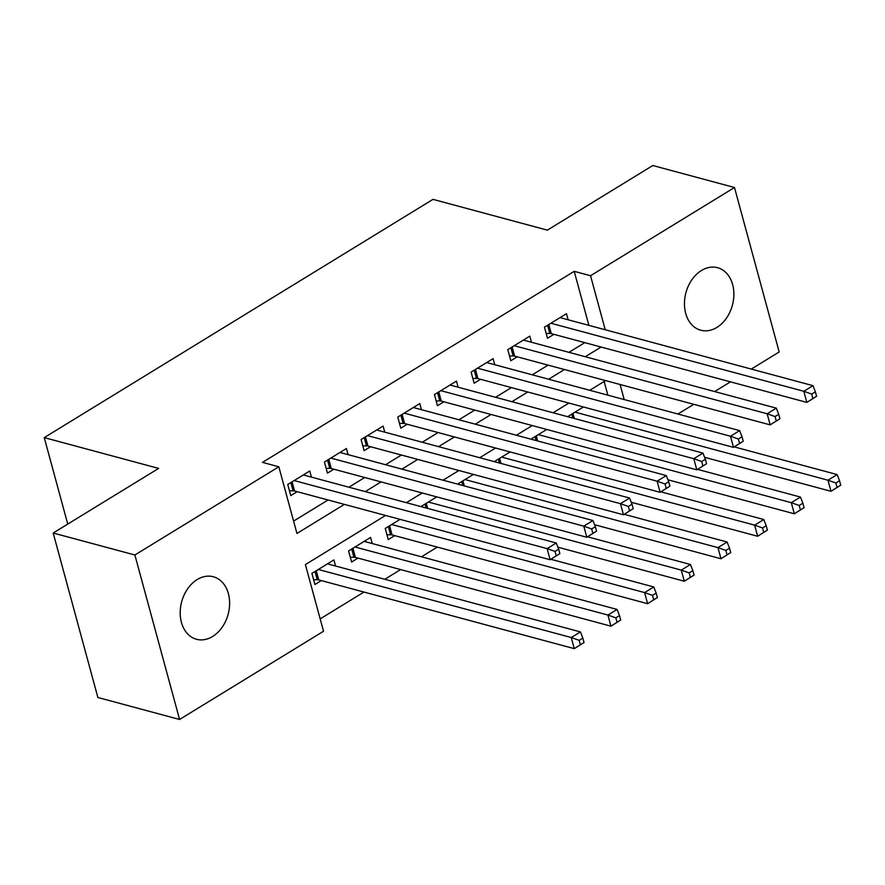 <?xml version="1.0" encoding="UTF-8"?>
<svg xmlns="http://www.w3.org/2000/svg" width="885" height="885" viewBox="0 0 885 885"><rect width="100%" height="100%" fill="white"/><g stroke="black" fill="none" stroke-linecap="round" stroke-linejoin="round"><path stroke-width="1.33" d="M197.178 579.564A32.369 24.061 -74.9 0 1 213.318 576.755A32.369 24.061 -74.9 0 1 229.613 603.714A32.369 24.061 -74.9 0 1 212.643 636.47A32.369 24.061 -74.9 0 1 196.492 639.28A32.369 24.061 -74.9 0 1 180.197 612.32A32.369 24.061 -74.9 0 1 197.178 579.564M701.429 270.511A32.369 24.061 -74.9 0 1 717.569 267.701A32.369 24.061 -74.9 0 1 733.875 294.661A32.369 24.061 -74.9 0 1 716.894 327.417A32.369 24.061 -74.9 0 1 700.754 330.227A32.369 24.061 -74.9 0 1 684.459 303.267A32.369 24.061 -74.9 0 1 701.429 270.511M385.55 515.457L305.402 564.575L323.523 631.259L179.578 719.483L97.881 697.491L53.188 533.013L158.625 468.397L44.25 437.61L432.986 199.368L547.361 230.144L652.798 165.517L734.495 187.509L779.176 351.987L751.299 369.067M730.457 381.855L714.626 391.546M693.785 404.323L677.954 414.025M320.16 618.903L363.967 592.054M384.82 579.277L400.639 569.575M421.492 556.798L437.312 547.096M311.409 477.115L309.75 471.008L287.747 484.493L290.767 495.611L297.183 491.673M348.082 454.636L346.422 448.529L324.419 462.014L327.439 473.132L333.855 469.194M384.765 432.168L383.105 426.061L361.091 439.546L364.111 450.653L370.538 446.726M421.437 409.689L419.778 403.582L397.774 417.067L400.794 428.174L407.211 424.247M458.109 387.21L456.45 381.103L434.447 394.588L437.467 405.706L443.883 401.768M494.781 364.731L493.122 358.624L471.119 372.109L474.139 383.227L480.555 379.289M531.454 342.252L529.794 336.145L507.791 349.63L510.811 360.748L517.227 356.821M400.075 519.362L385.252 528.456L388.272 539.562L394.688 535.635M372.242 543.545L370.583 537.438L348.579 550.924L351.599 562.041L358.016 558.103M607.851 395.164L604.134 381.479M583.447 406.978L568.612 416.072L568.878 417.023M546.775 429.457L531.94 438.54L532.206 439.491M510.103 451.936L495.268 461.019L495.534 461.97M473.42 474.415L458.596 483.498L458.861 484.449M436.748 496.883L421.924 505.977L422.178 506.928M335.57 566.024L333.91 559.917L311.907 573.403L314.927 584.52L321.344 580.582M588.89 325.37L574.21 271.33L262.491 462.379L278.83 466.782L296.951 533.456L344.398 504.384M293.588 521.11L328.058 499.981M348.9 487.204L364.731 477.502M385.572 464.725L401.403 455.034M422.245 442.257L438.075 432.555M458.917 419.778L474.747 410.076M495.589 397.299L511.419 387.597M532.272 374.82L548.092 365.118M568.944 352.341L584.764 342.65M568.126 319.784L566.466 313.677L544.463 327.162L547.483 338.269L553.899 334.342M44.25 437.61L67.747 524.097M53.188 533.013L134.885 554.995L278.83 466.782M179.578 719.483L134.885 554.995M574.21 271.33L590.549 275.722L734.495 187.509M605.229 329.762L590.549 275.722M365.24 491.606L381.07 481.905M401.912 469.127L417.742 459.426M438.584 446.648L454.414 436.947M475.256 424.169L491.087 414.468M511.939 401.69L527.759 392M548.611 379.223L564.431 369.521M585.284 356.743L601.103 347.042M605.583 380.594L589.764 390.296M568.911 403.073L553.092 412.775M532.239 425.552L516.42 435.243M495.567 448.02L479.747 457.722M458.895 470.499L443.075 480.201M422.222 492.978L406.403 502.68M624.19 399.555L620.108 384.499M816.589 396.281L815.384 391.834L811.722 394.079L812.928 398.527L816.589 396.281L806.832 402.398L803.812 391.292L550.879 323.224M811.722 394.079L803.812 391.292L812.983 385.672L560.05 317.604M812.928 398.527L806.832 402.398L551.289 333.634A5.056 2.091 -15.2 0 0 549.795 333.468L546.178 333.49M815.384 391.834L812.983 385.672M840.75 485.19L839.544 480.743L835.871 482.989L837.077 487.436L840.75 485.19L830.993 491.308L827.973 480.201L837.144 474.581L734.251 446.892M704.604 457.302L830.993 491.308L837.077 487.436M575.04 412.133L827.973 480.201L835.871 482.989M837.144 474.581L839.544 480.743M779.917 418.76L778.711 414.313L775.05 416.558L776.256 421.006L779.917 418.76L770.16 424.877L767.14 413.771L514.207 345.703M775.05 416.558L767.14 413.771L776.311 408.151L523.378 340.083M776.256 421.006L770.16 424.877L514.616 356.113A5.056 2.091 -15.2 0 0 513.123 355.947L509.506 355.969M778.711 414.313L776.311 408.151M743.245 441.228L742.039 436.792L738.378 439.037L739.583 443.485L743.245 441.228L733.488 447.356L730.468 436.239L477.535 368.182M738.378 439.037L730.468 436.239L739.639 430.619L486.706 362.562M739.583 443.485L733.488 447.356L477.933 378.592A5.056 2.091 -15.2 0 0 476.451 378.426L472.833 378.437M742.039 436.792L739.639 430.619M706.573 463.707L705.367 459.26L701.705 461.516L702.911 465.952L706.573 463.707L696.816 469.835L693.796 458.718L440.863 390.661M701.705 461.516L693.796 458.718L702.967 453.098L450.034 385.041M702.911 465.952L696.816 469.835L441.261 401.071A5.056 2.091 -15.2 0 0 439.779 400.905L436.161 400.916M705.367 459.26L702.967 453.098M669.901 486.186L668.695 481.739L665.022 483.984L666.239 488.431L669.901 486.186L660.144 492.314L657.124 481.197L404.191 413.129M665.022 483.984L657.124 481.197L666.294 475.577L413.35 407.509M666.239 488.431L660.144 492.314L404.589 423.539A5.056 2.091 -15.2 0 0 403.106 423.373L399.489 423.395M668.695 481.739L666.294 475.577M804.078 507.669L802.872 503.222L799.199 505.468L800.405 509.915L804.078 507.669L794.321 513.787L791.301 502.68L800.46 497.06L697.579 469.371M667.932 479.781L794.321 513.787L800.405 509.915M538.357 434.612L791.301 502.68L799.199 505.468M800.46 497.06L802.872 503.222M767.406 530.137L766.2 525.69L762.527 527.947L763.733 532.394L767.406 530.137L757.649 536.266L754.628 525.148L763.788 519.528L660.907 491.85M631.259 502.26L757.649 536.266L763.733 532.394M501.684 457.091L754.628 525.148L762.527 527.947M763.788 519.528L766.2 525.69M730.733 552.616L729.528 548.169L725.855 550.415L727.061 554.862L730.733 552.616L720.976 558.745L717.956 547.627L727.116 542.007L624.224 514.318M594.587 524.728L720.976 558.745L727.061 554.862M465.012 479.559L717.956 547.627L725.855 550.415M727.116 542.007L729.528 548.169M694.061 575.095L692.855 570.648L689.183 572.894L690.389 577.341L694.061 575.095L684.293 581.224L681.273 570.106L690.444 564.486L587.552 536.797M557.915 547.207L684.293 581.224L690.389 577.341M428.34 502.038L681.273 570.106L689.183 572.894M690.444 564.486L692.855 570.648M633.229 508.665L632.023 504.218L628.35 506.463L629.567 510.91L633.229 508.665L623.471 514.782L620.451 503.676L367.518 435.608M628.35 506.463L620.451 503.676L629.622 498.056L376.678 429.988M629.567 510.91L623.471 514.782L367.917 446.018A5.056 2.091 -15.2 0 0 366.434 445.852L362.817 445.874M632.023 504.218L629.622 498.056M657.389 597.574L656.172 593.127L652.51 595.373L653.716 599.82L657.389 597.574L647.621 603.692L644.601 592.585L653.772 586.965L550.879 559.276M386.977 534.783L390.595 534.761A5.056 2.091 164.8 0 1 392.077 534.927L647.621 603.692L653.716 599.82M391.668 524.517L644.601 592.585L652.51 595.373M653.772 586.965L656.172 593.127M596.556 531.144L595.351 526.697L591.678 528.942L592.884 533.389L596.556 531.144L586.799 537.261L583.779 526.155L330.846 458.087M591.678 528.942L583.779 526.155L592.95 520.535L340.006 452.467M592.884 533.389L586.799 537.261L331.244 468.497A5.056 2.091 -15.2 0 0 329.762 468.331L326.145 468.353M595.351 526.697L592.95 520.535M620.717 620.042L619.5 615.606L615.838 617.852L617.044 622.299L620.717 620.042L610.949 626.171L607.929 615.053L617.099 609.444L364.166 541.377M350.294 557.262L353.923 557.24A5.056 2.091 164.8 0 1 355.405 557.406L610.949 626.171L617.044 622.299M354.996 546.996L607.929 615.053L615.838 617.852M617.099 609.444L619.5 615.606M559.884 553.612L558.678 549.176L555.006 551.421L556.211 555.869L559.884 553.612L550.127 559.74L547.107 548.623L294.163 480.566M555.006 551.421L547.107 548.623L556.267 543.003L303.334 474.946M556.211 555.869L550.127 559.74L294.572 490.976A5.056 2.091 -15.2 0 0 293.09 490.81L289.472 490.821M558.678 549.176L556.267 543.003M584.034 642.521L582.828 638.074L579.166 640.331L580.372 644.767L584.034 642.521L574.276 648.65L571.256 637.532L580.427 631.912L327.494 563.856M313.622 579.73L317.239 579.719A5.056 2.091 164.8 0 1 318.733 579.885L574.276 648.65L580.372 644.767M318.323 569.475L571.256 637.532L579.166 640.331M580.427 631.912L582.828 638.074M548.8 324.496L551.289 333.634M547.572 325.26L549.795 333.468M572.783 418.074L571.721 414.169M574.343 418.483L572.96 413.406M512.127 346.975L514.616 356.113M510.899 347.728L513.123 355.947M475.455 369.454L477.933 378.592M474.216 370.207L476.451 378.426M438.783 391.933L441.261 401.071M437.544 392.686L439.779 400.905M402.111 414.401L404.589 423.539M400.872 415.165L403.106 423.373M536.111 440.542L535.049 436.637M537.66 440.962L536.288 435.885M499.439 463.021L498.377 459.116M500.987 463.441L499.616 458.364M462.766 485.5L461.704 481.595M464.315 485.92L462.944 480.843M426.094 507.979L425.032 504.074M427.643 508.399L426.26 503.311M365.439 436.88L367.917 446.018M364.2 437.644L366.434 445.852M390.595 534.761L388.36 526.542M392.077 534.927L389.588 525.79M328.766 459.359L331.244 468.497M327.527 460.111L329.762 468.331M353.923 557.24L351.688 549.021M355.405 557.406L352.916 548.269M292.094 481.838L294.572 490.976M290.855 482.59L293.09 490.81M317.239 579.719L315.016 571.5M318.733 579.885L316.244 570.748"/></g></svg>
